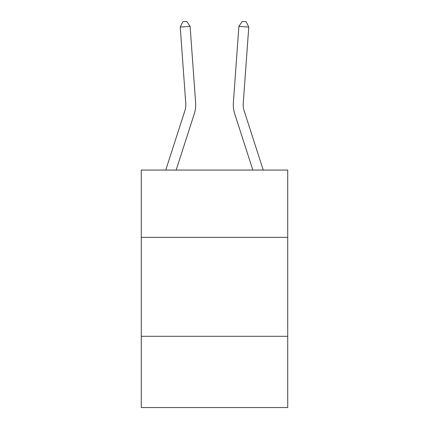 <?xml version="1.0" encoding="UTF-8"?>
<svg xmlns="http://www.w3.org/2000/svg" width="429" height="429" viewBox="0 0 429 429"><rect width="100%" height="100%" fill="white"/><g stroke="black" fill="none" stroke-linecap="round" stroke-linejoin="round"><path stroke-width="0.64" d="M287.725 237.35L287.725 170.061L141.275 170.061L141.275 237.35L287.725 237.35L287.725 407.55L141.275 407.55L141.275 237.35M287.725 336.304L141.275 336.304M165.755 170.061L184.851 110.827A19.793 19.793 0 0 0 185.752 103.325L180.239 27.081L190.106 26.367L195.624 102.611A29.687 29.687 0 0 1 194.267 113.862L176.153 170.061M263.245 170.061L244.149 110.827A19.793 19.793 0 0 1 243.248 103.325L248.761 27.081L238.894 26.367L233.376 102.611A29.687 29.687 0 0 0 234.733 113.862L252.847 170.061M184.851 110.827A19.793 19.793 0 0 0 185.752 103.325A19.793 19.793 0 0 1 184.851 110.827A19.793 19.793 0 0 0 185.752 103.325A19.793 19.793 0 0 1 184.851 110.827A19.793 19.793 0 0 0 185.752 103.325A19.793 19.793 0 0 1 184.851 110.827A19.793 19.793 0 0 0 185.752 103.325A19.793 19.793 0 0 1 184.851 110.827A19.793 19.793 0 0 0 185.752 103.325A19.793 19.793 0 0 1 184.851 110.827A19.793 19.793 0 0 0 185.752 103.325A19.793 19.793 0 0 1 184.851 110.827A19.793 19.793 0 0 0 185.752 103.325A19.793 19.793 0 0 1 184.851 110.827A19.793 19.793 0 0 0 185.752 103.325A19.793 19.793 0 0 1 184.851 110.827A19.793 19.793 0 0 0 185.752 103.325A19.793 19.793 0 0 1 184.851 110.827A19.793 19.793 0 0 0 185.752 103.325A19.793 19.793 0 0 1 184.851 110.827A19.793 19.793 0 0 0 185.752 103.325A19.793 19.793 0 0 1 184.851 110.827A19.793 19.793 0 0 0 185.752 103.325A19.793 19.793 0 0 1 184.851 110.827A19.793 19.793 0 0 0 185.752 103.325M244.149 110.827A19.793 19.793 0 0 1 243.248 103.325A19.793 19.793 0 0 0 244.149 110.827A19.793 19.793 0 0 1 243.248 103.325A19.793 19.793 0 0 0 244.149 110.827A19.793 19.793 0 0 1 243.248 103.325A19.793 19.793 0 0 0 244.149 110.827A19.793 19.793 0 0 1 243.248 103.325A19.793 19.793 0 0 0 244.149 110.827A19.793 19.793 0 0 1 243.248 103.325A19.793 19.793 0 0 0 244.149 110.827A19.793 19.793 0 0 1 243.248 103.325A19.793 19.793 0 0 0 244.149 110.827A19.793 19.793 0 0 1 243.248 103.325A19.793 19.793 0 0 0 244.149 110.827A19.793 19.793 0 0 1 243.248 103.325A19.793 19.793 0 0 0 244.149 110.827A19.793 19.793 0 0 1 243.248 103.325A19.793 19.793 0 0 0 244.149 110.827A19.793 19.793 0 0 1 243.248 103.325A19.793 19.793 0 0 0 244.149 110.827A19.793 19.793 0 0 1 243.248 103.325A19.793 19.793 0 0 0 244.149 110.827A19.793 19.793 0 0 1 243.248 103.325A19.793 19.793 0 0 0 244.149 110.827A19.793 19.793 0 0 1 243.248 103.325A19.793 19.793 0 0 0 244.149 110.827M238.894 26.367L233.376 102.611L238.894 26.367L233.376 102.611L238.894 26.367L233.376 102.611L238.894 26.367L233.376 102.611L238.894 26.367L233.376 102.611L238.894 26.367L233.376 102.611L238.894 26.367L233.376 102.611L238.894 26.367L233.376 102.611L238.894 26.367L233.376 102.611L238.894 26.367L233.376 102.611L238.894 26.367L233.376 102.611L238.894 26.367L233.376 102.611L238.894 26.367L233.376 102.611L238.894 26.367L242.224 21.45L246.171 21.734L248.761 27.081M180.239 27.081L182.829 21.734L186.776 21.45L190.106 26.367"/></g></svg>

